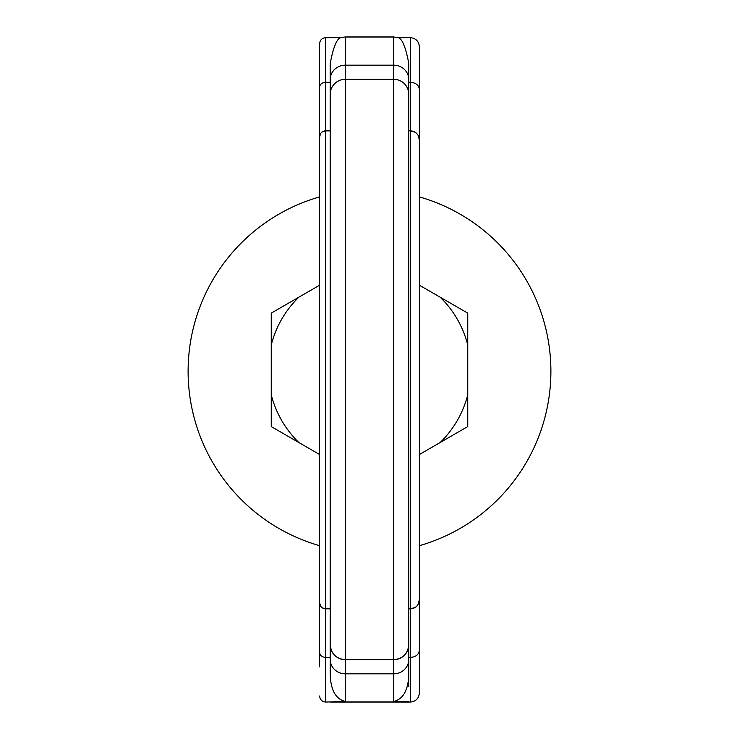 <?xml version="1.0" encoding="UTF-8"?>
<svg xmlns="http://www.w3.org/2000/svg" width="739" height="739" viewBox="0 0 739 739"><rect width="100%" height="100%" fill="white"/><g stroke="black" fill="none" stroke-linecap="round" stroke-linejoin="round"><path stroke-width="1.11" d="M419.382 46.769L419.382 692.942M419.382 629.619L419.382 582.101M419.382 110.102L419.382 157.619M322.518 131.764L325.668 130.877A6.051 6.051 0 0 0 319.618 136.927L319.618 666.837M319.618 157.619L319.618 43.712C319.978 40.035 321.992 38.022 325.668 37.661L325.668 130.877L330.204 130.877L325.668 130.877A6.051 6.051 0 0 0 319.618 136.927L319.618 87.082C319.904 84.237 321.918 82.629 325.668 82.278L330.204 82.278L330.204 63.545C333.372 46.723 337.002 38.105 341.095 37.671L345.316 36.95L345.316 65.171L393.684 65.171A15.113 14.41 0 0 1 408.796 79.572L408.796 63.545C405.628 46.723 401.998 38.105 397.905 37.671L393.684 36.95L397.905 37.671L393.684 37.07L393.684 79.276A15.113 15.113 0 0 1 408.796 94.389L408.796 79.572M319.618 43.712L319.618 87.082M319.618 168.88L319.618 179.041M319.618 559.922L319.618 629.619M408.796 82.278L410.311 82.278C415.817 82.703 418.847 85.105 419.382 89.484M418.052 135.228L419.382 139.948A9.071 9.071 0 0 0 410.311 130.877L415.032 132.198M419.382 650.228C418.847 654.606 415.817 657.008 410.311 657.433L408.796 657.433L408.796 608.834L410.311 608.834A9.071 9.071 0 0 0 419.382 599.763L418.062 604.484M319.618 652.629C319.904 655.475 321.918 657.082 325.668 657.433L325.668 702.05L345.316 701.45C335.912 699.223 330.878 690.402 330.204 675.003L330.204 94.389A15.113 15.113 0 0 1 345.316 79.276L393.684 79.276A15.113 15.113 0 0 1 408.796 94.389L408.796 130.877L410.311 130.877L410.311 608.834L415.032 607.513M319.618 136.927L320.504 133.777M320.504 605.934L319.618 602.793A6.051 6.051 0 0 0 325.668 608.834L330.204 608.834L330.204 657.433L325.668 657.433L325.668 608.834L322.518 607.957M419.382 139.948A9.071 9.071 0 0 0 410.311 130.877L408.796 130.877L410.311 130.877L410.311 37.661C415.817 38.197 418.847 41.227 419.382 46.733M330.204 659.419A15.113 14.41 0 0 0 345.316 673.829L393.684 673.829A15.113 14.41 0 0 0 408.796 659.419L408.796 675.003C408.122 690.402 403.088 699.223 393.684 701.45L408.796 701.45L408.796 702.05L410.311 702.05C415.817 701.514 418.847 698.494 419.382 692.979M325.668 608.834L325.668 130.877L330.204 130.877L330.204 82.278M408.796 94.389L408.796 644.602A15.113 15.113 0 0 1 393.684 659.715A15.113 15.113 180 0 0 408.796 644.602A15.113 15.113 0 0 1 393.684 659.715C402.866 658.818 407.9 653.784 408.796 644.602L408.796 675.003M345.316 79.276A15.113 15.113 0 0 0 330.204 94.389L330.204 79.572A15.113 14.41 0 0 1 345.316 65.171L345.316 659.715L393.684 659.715L345.316 659.715A15.113 15.113 0 0 1 330.204 644.602A15.113 15.113 180 0 0 345.316 659.715A15.113 15.113 0 0 1 330.204 644.602C331.1 653.784 336.134 658.818 345.316 659.715L393.684 659.715L393.684 79.276M330.204 63.545L330.204 79.572M319.618 196.897A181.388 181.388 0 0 0 319.618 545.687M419.382 545.687A181.388 181.388 0 0 0 419.382 196.897M419.382 454.513L440.195 442.495A101.363 101.363 0 0 0 467.75 394.765L467.75 313.133L419.382 285.208M467.75 394.765L467.75 426.579L440.195 442.495M467.75 344.956A101.363 101.363 0 0 0 440.195 297.217M319.618 285.208L298.805 297.217A101.363 101.363 0 0 0 271.25 344.956L271.25 394.765A101.363 101.363 0 0 0 298.805 442.495L319.618 454.513M298.805 442.495L271.25 426.579L271.25 394.765M298.805 297.217L271.25 313.133L271.25 344.956M410.311 702.05L410.311 608.834M330.204 701.921L408.796 701.921L330.204 701.921M393.684 659.715L393.684 701.45M345.316 659.715L345.316 701.45M343.829 37.144L345.316 37.07A15.113 15.113 0 0 0 341.095 37.671L342.591 37.319M345.316 37.07L393.684 37.07L345.316 37.07M325.668 702.05C321.992 701.69 319.978 699.676 319.618 695.999M397.998 37.661L410.311 37.661M330.204 702.041L408.796 702.041M325.668 37.661L341.002 37.661M408.796 659.419L408.796 686.346M345.316 36.95L393.684 36.95"/></g></svg>
